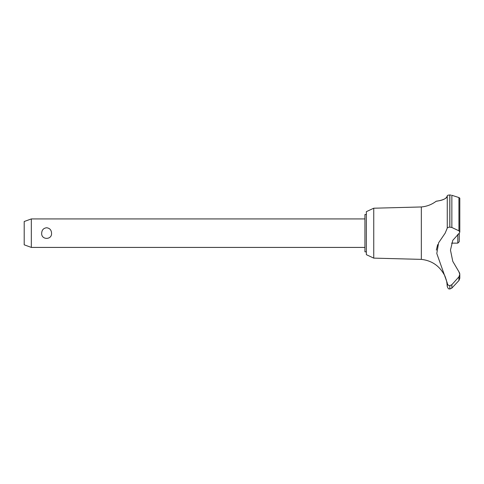<?xml version="1.0" encoding="UTF-8"?>
<svg xmlns="http://www.w3.org/2000/svg" width="484" height="484" viewBox="0 0 484 484"><rect width="100%" height="100%" fill="white"/><g stroke="black" fill="none" stroke-linecap="round" stroke-linejoin="round"><path stroke-width="0.73" d="M366.358 251.831L364.93 251.831L364.93 214.509L366.358 214.509M373.745 208.217L366.358 211.659L366.358 254.675L373.745 258.123L373.745 208.217L421.34 206.958C426.821 206.474 431.764 204.575 436.157 201.259L436.501 201.211M373.745 258.123L421.34 259.376L421.34 206.958M451.572 243.137L457.804 243.137L459.231 241.716L459.268 233.167L452.782 240.336L450.465 250.107L452.782 261.348L458.929 271.82L459.8 274.374L458.929 276.824L451.856 284.707L449.799 285.651C448.244 285.463 447.404 284.592 447.264 283.019L436.798 253.507L438.613 242.786L445.153 233.167L447.264 228.109L447.264 195.82C447.313 200.067 435.007 201.423 436.229 201.247C436.743 200.933 446.03 200.594 447.264 195.82C447.361 195.348 448.208 195.07 449.799 194.992L449.684 194.992M438.044 200.951L440.343 200.467M443.205 199.583L444.887 198.785M448.148 195.203L448.668 195.082M449.219 195.016L449.575 194.998M450.979 195.088L449.799 194.992L449.799 227.153L451.856 227.486L458.929 230.814L459.8 232.054L459.268 233.167M459.8 232.126L459.8 198.156L458.947 197.557M449.86 285.651L449.86 289.008L449.799 285.651M458.929 276.824L458.929 280.551L459.8 278.336L458.929 280.551L451.856 288.089L451.856 284.707M421.34 259.376C431.498 260.525 439.079 265.559 444.076 274.476C444.548 274.24 447.379 283.11 446.92 283.025L446.696 281.718M446.454 280.581L446.345 280.151M446.169 279.492L446.066 279.147M445.516 277.52L445.341 277.072M445.268 276.902L444.693 275.626M31.321 218.925L31.321 247.415L24.2 244.819L24.2 221.515L31.321 218.925L364.93 218.925M41.678 233.167C41.872 229.948 43.518 228.145 46.615 227.758C49.713 228.145 51.358 229.948 51.552 233.167C52.115 240.1 41.116 240.1 41.678 233.167M457.804 243.137L457.804 234.31M447.264 228.109C447.404 227.522 448.244 227.202 449.799 227.153M459.764 273.805L459.612 273.121M459.57 273L458.929 271.82M449.799 289.008C449.134 288.531 448.571 289.989 447.264 286.467L447.264 283.025M448.589 285.324L449.007 285.512M437.651 244.626L436.326 250.119M449.86 227.153L449.86 194.992M458.929 230.814L458.929 197.557L451.856 195.294L451.856 227.486M364.93 247.415L31.321 247.415M459.8 278.336L459.8 274.374M449.86 289.008L451.856 288.089M447.264 286.467L446.92 283.025"/></g></svg>
